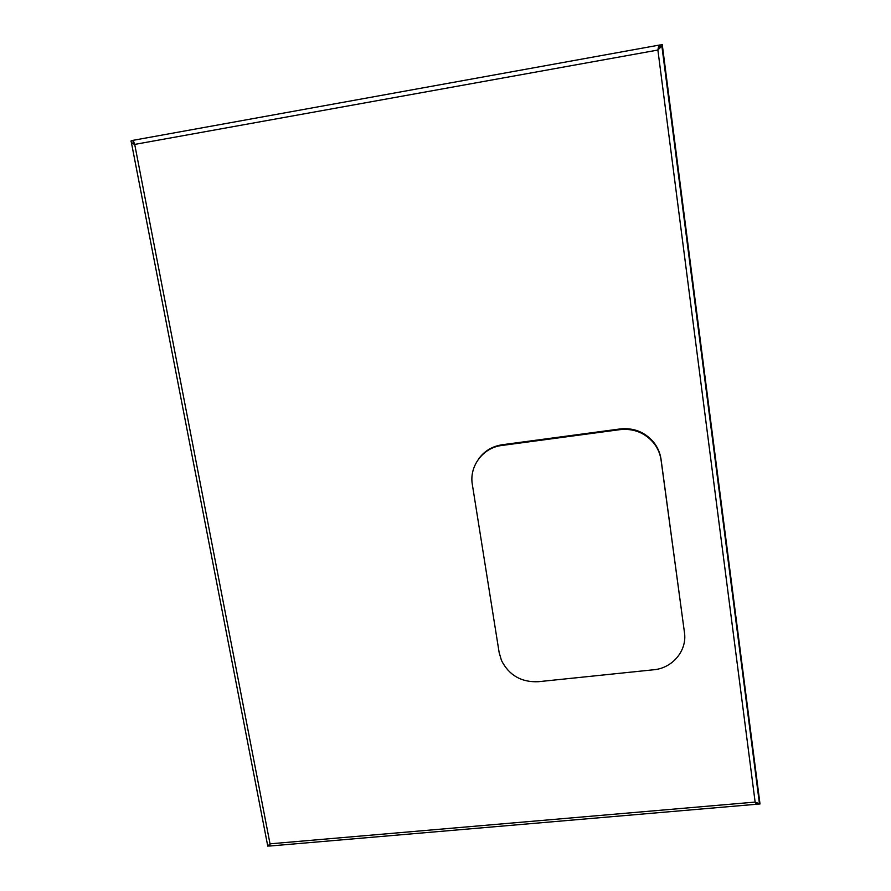 <?xml version="1.0" encoding="UTF-8"?>
<svg xmlns="http://www.w3.org/2000/svg" width="891" height="891" viewBox="0 0 891 891"><rect width="100%" height="100%" fill="white"/><g stroke="black" fill="none" stroke-linecap="round" stroke-linejoin="round"><path stroke-width="1.34" d="M758.13 804.072L760.001 803.983L755.134 802.089L756.971 804.606L757.818 803.482M756.515 804.261L269.75 846.027L269.472 844.59M658.282 49.673L660.075 46.443L659.964 44.962C659.095 45.062 658.404 46.755 657.881 50.041L661.868 45.998L662.247 44.55L660.242 45.051M757.194 802.914L758.107 803.983M269.806 845.993L270.029 843.833L267.768 846.138L269.706 845.782M659.574 45.029L133.149 140.31L134.708 144.409L270.029 843.833L755.134 802.089L657.881 50.041L134.708 144.409C131.968 143.362 130.765 142.181 131.077 140.878L133.127 140.377M269.839 843.977L269.539 846.038L269.327 844.924M133.316 142.36L132.926 140.344L134.229 143.473M133.316 141.168L133.695 142.248M659.819 47.123L658.015 49.907M478.3 459.377C484.091 451.191 492.044 446.313 502.168 444.754L620.181 428.939C633.512 427.591 644.572 431.89 653.348 441.836C657.558 447.004 660.131 452.851 661.055 459.377L684.455 632.521L661.089 460.168C660.164 453.619 657.591 447.75 653.359 442.571C644.549 432.592 633.456 428.281 620.08 429.629L620.181 428.939M684.455 632.521C687.284 650.53 672.538 668.205 653.727 669.765L538.331 681.704C521.369 682.417 509.073 675.345 501.477 660.476L499.138 652.49L472.353 484.593C469.034 466.338 482.911 447.616 501.7 445.489L620.08 429.629M757.305 804.217L757.907 804.161M760.001 803.949L662.269 44.684M502.168 444.754L501.7 445.489M661.055 459.377L661.089 460.168M759.444 803.637L661.868 45.998M755.29 802.167L756.025 803.615M757.584 803.248L756.971 804.606M132.904 140.566L133.204 142.159M269.282 845.058L269.461 845.938M131.356 142.348L267.679 845.659M653.348 441.836L653.359 442.571"/></g></svg>
